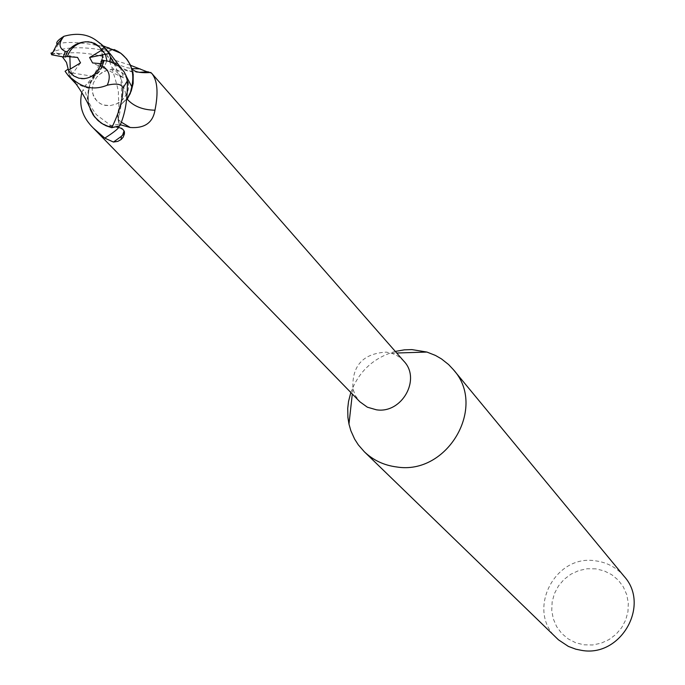 <?xml version="1.0" encoding="UTF-8"?>
<svg xmlns="http://www.w3.org/2000/svg" width="685" height="685" viewBox="0 0 685 685"><rect width="100%" height="100%" fill="white"/><g stroke="black" fill="none" stroke-linecap="round" stroke-linejoin="round"><path stroke-width="0.51" stroke-dasharray="3.42 2.57" d="M395.305 351.414C373.608 357.673 358.777 371.364 350.831 392.496M403.85 361.175L399.971 357.544L396.384 355.241L391.435 353.186L386.272 352.124C362.99 353.511 351.867 365.739 352.895 388.789L355.489 395.802L359.873 401.787M624.155 576.385C616.706 567.625 607.227 562.453 595.745 560.869C554.61 553.737 525.823 610.994 556.965 638.446M113.864 69.596L107.476 70.161L101.448 72.867L96.516 77.388L93.297 83.159L92.175 89.478L93.297 95.583L97.116 101.286L100.455 103.709L103.555 104.985L110.071 105.636L116.339 104.026L121.887 100.43L124.182 98.006L127.444 92.304L128.318 89.196L128.412 82.928L127.641 79.965L124.55 74.819L121.279 72.062L116.493 70.033L110.679 69.605L107.476 70.161L104.368 71.257L98.803 74.93L96.516 77.388L93.297 83.159L92.175 89.478L92.458 92.612L94.676 98.306L97.724 101.834L101.2 104.086L105.207 105.387L110.071 105.636L116.339 104.026L119.25 102.45L121.887 100.43L126.049 95.275L128.318 89.196L128.643 86.036L127.641 79.965L126.34 77.234L122.683 73.055L118.984 70.863L113.864 69.596M70.683 73.398L78.51 78.107M68.406 70.178L72.13 74.1L70.255 69.057L72.148 74.117L70.187 76.737L65.075 71.3M51.683 54.8L56.384 53.01L70.033 55.853L69.879 56.761L70.024 55.853L67.318 56.547L70.033 55.853L77.559 57.42M595.83 568.858L587.268 568.755L578.851 570.545L570.99 574.15L564.08 579.373L558.463 585.966L554.413 593.604L552.144 601.901L551.75 610.446L553.283 618.829L556.64 626.612L561.683 633.411L568.148 638.882L575.717 642.753L584.022 644.816L592.628 644.97L601.105 643.198L609.033 639.585L616.003 634.327L621.655 627.674L625.713 619.976L627.965 611.611L628.308 603.014L626.724 594.614L623.29 586.839L618.195 580.075L611.688 574.664L604.11 570.862L595.83 568.858M114.095 49.534L114.866 49.851M108.941 48.292L101.389 50.082L102.801 56.47C104.069 64.655 100.995 71.326 93.597 76.472L90.146 83.116L88.228 93.032L88.305 102.082L90.189 109.215M81.84 92.603L85.163 85.753L92.86 77.259L101.628 59.835L102.185 57.043L101.962 51.521L112.991 49.5L107.562 52.24L106.826 53.747L107.031 55.545L110.987 59.03L130.647 65.34L131.974 68.774M110.987 59.03L115.808 63.003L120.106 65.366L126.597 67.609L131.914 68.586M127.153 99.128L127.102 99.068C119.627 104.171 116.587 110.893 117.966 119.233L119.147 124.208L120.252 124.73M143.704 72.225L147.969 71.779M108.804 51.358C112.306 64.322 122.469 71.308 139.295 72.319M127.102 99.068L131.229 91.002M126.519 58.756L120.432 53.207L112.991 49.5M88.605 105.079L87.611 97.818L88.237 90.36L89.889 84.478L89.204 88.519L90.454 82.234L93.597 76.472C100.986 71.343 104.06 64.673 102.801 56.47L101.389 50.082L102.896 56.495C104.257 64.732 101.217 71.403 93.776 76.506L89.889 84.478L94.008 76.446C101.448 71.351 104.48 64.681 103.118 56.435L101.962 51.521M94.487 116.775L100.567 122.401L108.033 126.194L119.147 124.208M108.033 126.194L116.039 126.913M114.541 126.828L118.248 126.211L118.856 126.502L118.728 127.393M124.55 132.342L124.516 133.044M94.008 76.446C95.249 77.525 92.295 80.624 85.163 85.753M127.29 98.803C119.849 103.923 116.818 110.687 118.205 119.104L119.721 125.672L111.218 127.556L119.721 125.672L118.205 119.104C116.818 110.944 119.687 104.274 126.811 99.102M118.368 119.909L118.188 119.173C116.818 111.116 119.678 104.514 126.776 99.359M68.44 70.153L68.423 72.327L93.776 76.489M89.204 88.519L88.288 93.288L88.1 99.642L88.733 104.308L90.6 110.191M120.817 53.259L118.034 51.443M80.539 62.866L72.13 74.1L68.414 70.195M101.74 50.168L99.342 46.845M106.911 60.854L103.581 68.217L102.878 63.833L101.063 63.679M84.52 78.647C93.537 77.414 99.659 72.482 102.878 63.833M103.581 68.217L92.595 62.951M118.317 118.719L119.764 125.86M102.048 60.271L103.581 68.226L106.92 60.862M56.384 53.01L62.421 56.864M101.346 49.894L109.823 48.173L101.346 49.894C82.294 46.623 66.531 47.111 54.038 51.358L50.99 53.062M89.196 106.261L87.963 97.493L89.084 88.502L76.078 83.998M68.423 72.327L70.187 76.737M97.167 41.109L110.225 53.884M121.236 68.252L126.442 76.643M57.172 44.174L58.473 44.174C64.613 41.228 80.042 42.068 104.754 46.674M113.924 63.234L120.962 78.492L127.008 97.612M120.166 67.224L123.583 77.816L120.5 75.744L111.407 66.753L109.686 61.564M123.583 77.816L103.581 68.226M117.966 119.233L121.271 122.144M103.118 56.435L101.628 59.835M58.602 54.175L58.987 54.132C71.334 51.683 85.942 52.454 102.801 56.461L102.904 56.487M120.509 75.752C122.392 93.571 121.656 107.896 118.308 118.702L118.188 119.181M58.79 54.269L58.225 53.987M118.308 118.702L118.308 118.719C119.19 116.356 119.19 108.213 118.317 94.282C119.104 92.706 116.801 83.527 111.415 66.745M58.473 44.174L54.038 51.358M352.895 388.789L352.313 394.021M70.872 73.612L70.461 73.175M139.714 72.396C124.259 72.13 113.367 66.514 107.031 55.545M116.073 126.913C118.779 125.56 121.45 126.862 124.088 130.818M102.185 57.043L102.339 61.307L100.567 66.865L97.304 72.208L92.86 77.259M112.417 126.682L96.594 114.874C90.951 107.691 87.141 99.719 85.154 90.951L82.791 90.12M99.582 47.094L99.145 46.614M391.435 353.186L396.701 353.015M54.86 53.464L52.274 53.173M100.635 44.225L102.759 45.681"/><path stroke-width="1.03" d="M350.831 392.496L348.537 401.436L347.732 408.269L347.903 417.37L348.965 424.066L350.857 430.719L354.625 439.094L358.324 444.873L364.334 451.766C373.274 460.277 384.02 465.338 396.581 466.947C447.536 475.493 487.386 406.702 453.316 369.575L448.615 364.566L441.448 358.889L435.489 355.455L426.918 352.056L411.916 349.598L404.338 349.847L395.305 351.414M116.039 126.913L120.329 127.915L123.094 129.568L124.456 131.751L124.379 134.029L123.137 137.223L121.151 139.509L117.846 141.358L113.47 142.052L104.779 138.139L93.374 128.138L359.873 401.787L367.365 407.19L376.373 409.793C401.804 413.945 421.369 379.216 403.85 361.175L151.573 73.175C157.43 80.059 158.56 92.398 154.964 110.191C152.866 122.735 144.621 128.506 130.236 127.496L120.252 124.73M364.334 451.766L558.429 639.799L568.379 646.409L575.888 649.209L581.813 650.408C620.833 657.437 650.544 605.266 624.155 576.385L453.316 369.575M68.414 70.195L70.461 73.175L73.989 76.086L78.886 78.21L84.52 78.647L81.498 78.655C90.112 78.869 96.32 74.597 100.096 65.82L102.048 60.271L108.949 61.35L116.022 64.33L120.158 67.224L124.156 71.908L126.203 75.966L127.324 80.95C127.693 99.265 125.175 114.241 119.764 125.86L111.775 127.693L106.012 125.766L101.029 122.975L94.487 116.775L88.605 105.079M85.616 41.776L91.619 42.299L85.616 41.776C76.643 43.018 70.546 47.941 67.318 56.547L77.559 57.42L80.539 62.866L68.406 70.178L70.683 73.398M70.255 69.057L69.87 56.761L70.264 69.057M118.034 51.443L114.095 49.534M126.811 99.102L130.099 93.879L131.794 86.721C134.791 72.816 131.152 61.676 120.885 53.31L117.563 51.178L108.941 48.292M90.189 109.215L93.571 115.5L98.357 120.851L103.401 124.43L111.227 127.556L103.401 124.43L97.595 120.158L92.989 114.652L89.196 106.261M93.374 128.138C82.534 117.452 78.689 105.61 81.84 92.603M126.776 99.359L131.229 91.002L133.138 83.519L133.181 74.126L130.647 65.34L147.189 71.831M131.914 68.586L140.151 68.885M127.153 99.128C133.566 106.295 142.84 109.985 154.964 110.191M139.295 72.319L147.969 71.779L151.573 73.175M130.647 65.34L126.519 58.756L120.92 53.327L114.866 49.851M118.728 127.393C117.443 129.422 112.794 133.001 104.779 138.139M124.516 133.044L121.322 136.375L113.47 142.052M90.6 110.191L94.487 116.775M102.759 45.681L120.817 53.259M120.92 53.327L120.885 53.31C131.143 61.659 134.782 72.798 131.794 86.721L131.897 86.944C134.431 76.3 132.633 66.907 126.519 58.756M131.229 91.002L131.897 86.944M126.442 76.643L131.794 86.721L130.441 93.014L127.333 99.025M101.063 63.679L92.595 62.951L89.598 57.497L101.74 50.168M99.342 46.845L91.619 42.299M101.748 50.185L105.421 54.269L106.911 60.854M89.598 57.497L105.421 54.269M106.92 60.862L105.413 54.261L98.606 46.049L94.607 43.326L88.69 41.819C79.991 41.511 72.884 44.765 67.361 51.598L65.238 51.418C59.03 48.37 58.371 43.609 63.268 37.136L63.919 36.296C57.925 40.021 55.673 42.65 57.172 44.174M52.274 53.173L50.99 53.062L51.683 54.8L63.371 56.949L67.318 56.547M76.078 83.998L73.389 79.743C83.724 88.374 95.009 90.189 107.254 85.197C116.835 83.091 122.041 84.101 122.863 88.211C123 99.077 119.31 112.237 111.775 127.693M67.652 69.399L65.075 71.3L68.414 75.829L73.389 79.743M62.421 56.864L66.496 62.463L68.44 70.153M109.686 61.564L110.559 57.557L109.103 53.507L101.817 44.628L97.142 41.091C88.288 34.156 77.208 32.555 63.919 36.296M101.817 44.628L110.234 53.884L121.236 68.252M104.754 46.674L109.275 48.044M110.568 57.566L113.924 63.234M127.008 97.612L127.29 98.82M104 47.881L101.003 49.337M105.413 54.261L109.103 53.507M67.361 51.598L65.4 57.12M100.096 65.82L102.228 66.008C109.394 70.11 111.073 76.506 107.254 85.197M121.271 122.144L130.236 127.496M65.238 51.418L63.371 56.949M122.863 88.211L127.324 80.95M102.228 66.008L104.086 60.451M352.313 394.021L348.965 424.066M143.704 72.225L139.714 72.396M150.905 72.473C140.665 73.244 134.363 72.011 131.974 68.774M124.088 130.818L122.538 135.33M121.322 136.375L121.151 139.509M74.742 82.217C82.106 92.081 88.194 102.887 92.997 114.643L93.032 114.729M396.701 353.015L426.918 352.056M76.121 84.058L68.414 75.829M51.666 54.783L56.427 45.261L63.268 37.136"/></g></svg>
